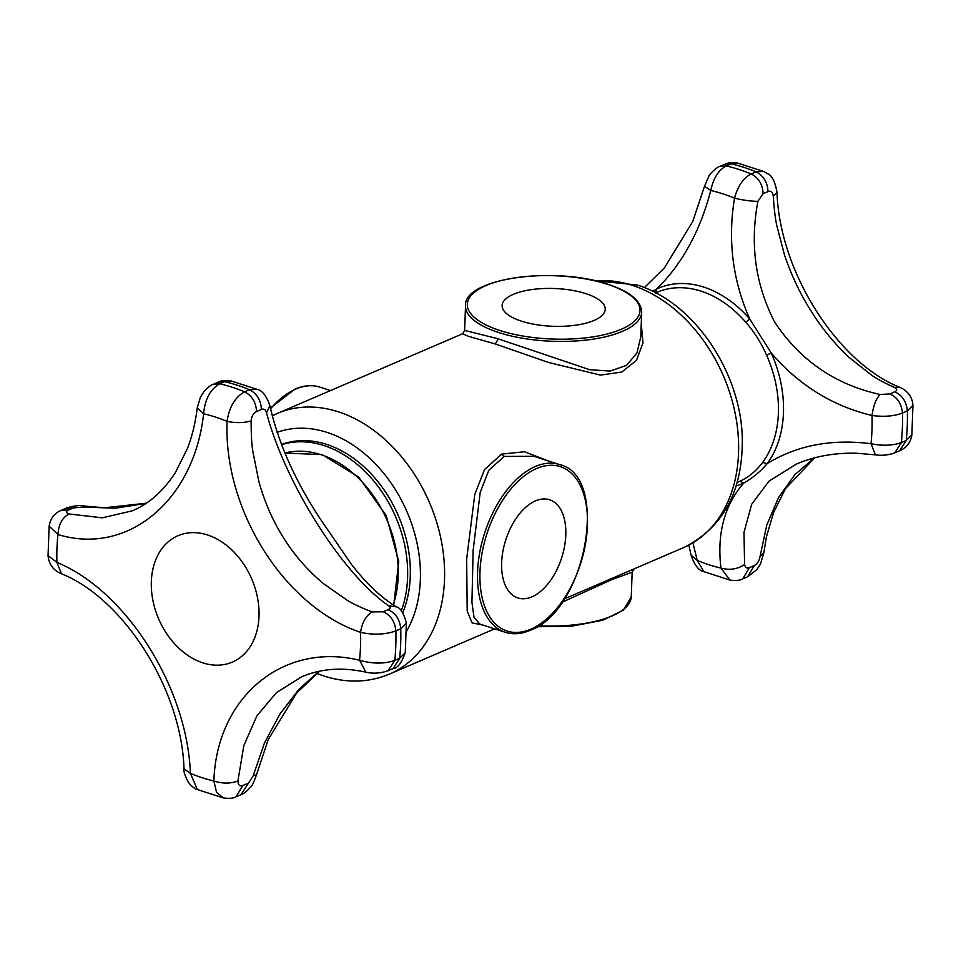 <?xml version="1.0" encoding="UTF-8"?>
<svg xmlns="http://www.w3.org/2000/svg" width="961" height="961" viewBox="0 0 961 961"><rect width="100%" height="100%" fill="white"/><g stroke="black" fill="none" stroke-linecap="round" stroke-linejoin="round"><path stroke-width="1.44" d="M281.357 444.547A111.776 82.286 66.7 0 1 326.596 444.39A111.776 82.286 66.7 0 1 402.791 612.686M574.522 594.511L634.116 568.876L632.158 572.215L612.313 579.399L561.933 602.319M641.263 323.977L642.993 342.981L636.47 360.315L621.779 372.051L600.481 375.102L548.323 362.405L495.768 344.11L467.923 336.17L462.577 333.779M497.594 338.644L589.706 369.709L610.115 371.078L626.56 365.36L636.963 352.927L640.783 336.855L641.684 312.229A88.136 32.302 -177.9 0 1 591.363 339.401A88.136 32.302 -177.9 0 1 498.819 332.566A88.136 32.302 -177.9 0 1 465.532 305.766L464.631 330.404L497.594 338.644A4.3 2.511 107.8 0 1 494.759 343.786M534.004 456.319L504.165 456.427L488.825 470.253L480.2 492.488L473.136 550.329L471.935 602.355L474.001 617.286L479.779 624.049L505.258 632.278A88.136 50.152 -72.1 0 1 479.707 552.599A88.136 50.152 -72.1 0 1 535.373 466.469A88.136 50.152 -72.1 0 1 559.482 464.559L534.352 456.439M482.89 625.058L472.091 622.908L467.202 611.124L466.662 559.05L474.77 494.495L484.548 469.533L501.618 454.109L524.514 451.742L548.563 461.028M531.95 596.829A51.594 29.359 107.9 0 0 564.539 546.413A51.594 29.359 107.9 0 0 549.584 499.768A51.594 29.359 107.9 0 0 535.469 500.885A51.594 29.359 107.9 0 0 502.891 551.302A51.594 29.359 107.9 0 0 517.847 597.946A51.594 29.359 107.9 0 0 531.95 596.829M585.754 293.61A51.594 18.908 2.1 0 0 531.577 289.609A51.594 18.908 2.1 0 0 502.11 305.514A51.594 18.908 2.1 0 0 521.595 321.19A51.594 18.908 2.1 0 0 575.771 325.19A51.594 18.908 2.1 0 0 605.226 309.286A51.594 18.908 2.1 0 0 585.754 293.61M401.29 610.848A111.776 82.286 -113.3 0 0 323.929 445.544A111.776 82.286 -113.3 0 0 281.429 444.739M652.711 291.351L656.687 288.985L655.414 292.985M655.462 292.961L656.88 292.336A103.187 75.955 66.7 0 1 699.92 290.799A103.187 75.955 66.7 0 1 701.158 291.183A103.187 75.955 66.7 0 1 745.712 322.187C754.265 331.881 761.22 342.861 766.542 355.114A103.187 75.955 66.7 0 1 762.614 462.409L767.19 463.622C760.355 471.635 752.547 478.11 743.754 483.047L739.874 481.257A103.187 75.955 66.7 0 1 738.408 481.905L737.195 482.434M745.712 322.187L749.772 319.076A106.359 78.297 -113.3 0 0 703.848 287.123A106.359 78.297 -113.3 0 0 702.575 286.714A106.359 78.297 -113.3 0 0 656.687 288.985C682.034 264.119 700.064 231.289 710.78 190.482C713.362 178.193 718.552 170.001 726.372 165.917A218.579 160.907 66.7 0 1 738.805 169.4A218.579 160.907 66.7 0 1 751.202 173.941C743.309 178.013 737.76 186.074 734.528 198.158C727.573 240.178 732.654 280.48 749.772 319.076L771.251 353.023L766.542 355.114M704.509 186.242L709.062 175.755C708.425 175.527 716.798 166.746 719.969 166.385L726.372 165.917L731.261 163.814A218.579 160.907 66.7 0 1 743.694 167.298A218.579 160.907 66.7 0 1 756.091 171.839C763.623 175.863 767.587 182.434 767.995 191.575C770.986 190.518 772.764 192.104 773.293 196.332C774.146 209.186 775.323 219 776.836 225.751L784.608 255.362C791.552 275.747 800.465 294.45 811.348 311.46C822.075 328.602 834.713 343.966 849.296 357.576L871.159 374.838C876.228 378.478 883.904 382.646 894.174 387.367L899.532 387.247C837.439 362.441 779.371 271.543 777.005 192.188C774.974 181.461 771.923 175.334 767.827 173.809L763.647 171.466L756.091 171.839L751.202 173.941C758.709 177.917 762.674 184.5 763.106 193.678L757.893 201.342C751.009 201.281 743.225 200.224 734.528 198.158A199.504 146.877 66.7 0 0 722.672 193.786A199.504 146.877 66.7 0 0 710.78 190.482L704.509 186.242L692.773 221.402L664.483 267.819L644.35 287.627M762.614 462.409C756.523 470.734 748.943 477.016 739.874 481.257M736.15 485.942A106.359 78.297 -113.3 0 0 743.754 483.047C724.414 505.33 716.822 533.679 720.954 568.083L729.88 580.06L703.957 571.675C698.839 570.738 694.551 565.248 691.091 555.218L697.218 560.407L692.953 542.869M880.108 394.49L889.802 393.914C897.298 397.253 901.514 403.62 902.475 413.014L907.364 410.912L912.95 405.35L911.869 434.889L906.283 440.426L901.394 442.528C892.973 445.652 882.847 446.048 871.014 443.706A199.504 146.877 66.7 0 0 872.047 415.5C883.904 417.062 894.054 416.233 902.475 413.014A218.579 160.907 66.7 0 1 901.394 442.528L894.811 452.823C888.541 455.13 882.09 455.802 875.423 454.853L871.014 443.706C831.337 438.745 796.729 445.387 767.19 463.622A106.359 78.297 -113.3 0 0 771.251 353.023C798.939 385.229 832.538 406.059 872.047 415.5C873.309 405.818 876 398.815 880.108 394.49C835.313 384.652 800.177 360.507 774.662 322.067C755.382 284.612 749.796 244.37 757.893 201.342M703.957 571.675L697.218 560.407A199.504 146.877 66.7 0 0 720.954 568.083C729.651 570.426 737.519 569.248 744.583 564.527L743.994 532.334L751.706 504.225L769.04 481.125L796.597 463.959C814.592 456.295 834.556 452.715 856.491 453.232L875.423 454.853M744.583 564.527C745.243 567.579 746.853 568.624 749.388 567.663L754.277 565.561C757.292 563.999 759.238 560.924 760.091 556.359L766.782 525.018L778.638 497.39L794.795 474.758L814.327 457.892M894.174 387.367C897.334 388.989 897.514 390.478 894.691 391.812C902.151 395.115 906.379 401.482 907.364 410.912A218.579 160.907 66.7 0 1 906.283 440.426L899.7 450.721L894.811 452.823M719.969 166.385L724.858 164.283L737.712 163.094L763.647 171.466M266.509 412.665C285.009 483.215 342.609 574.246 388.724 605.814L396.352 606.847C381.241 597.67 366.201 583.423 351.258 564.107L320.566 519.36C295.255 481.029 278.378 443.165 269.909 405.794L266.509 412.665C265.608 409.554 263.903 408.473 261.392 409.446C260.972 400.256 256.995 393.686 249.5 389.71L244.611 391.812C235.097 397.109 229.247 406.959 227.06 421.362A193.954 142.781 -113.3 0 0 215.348 417.038A193.954 142.781 -113.3 0 0 203.6 413.783L197.221 407.932C195.503 422.468 192.236 435.982 187.431 448.475L175.539 472.319C163.646 490.759 149.303 503.576 132.522 510.771L102.274 517.823L69.012 513.967C65.841 512.742 65.66 511.432 68.483 510.027L61.3 510.291C59.378 511.264 51.209 514.075 49.131 526.111L57.936 534.52C127.513 555.963 194.086 500.789 203.6 413.783C204.993 399.115 210.387 389.121 219.769 383.775L224.658 381.673L231.108 380.952L257.043 389.325L249.5 389.71A218.579 160.907 -113.3 0 0 237.103 385.157A218.579 160.907 -113.3 0 0 224.658 381.673L218.255 382.142C221.126 380.52 225.415 380.124 231.108 380.952M259.002 616.313A68.784 50.645 -113.3 0 0 207.516 534.953A68.784 50.645 -113.3 0 0 151.345 581.501A68.784 50.645 -113.3 0 0 202.831 662.862A68.784 50.645 -113.3 0 0 259.002 616.313M251.133 420.882C243.878 422.984 235.853 423.152 227.06 421.362C223.505 510.303 284.516 606.727 360.567 632.362C373.625 635.149 385.397 634.644 395.884 630.872C394.899 621.443 390.671 615.076 383.211 611.785L372.015 611.917C360.892 607.568 352.591 603.664 347.113 600.205L323.533 583.675C307.832 570.558 294.607 555.434 283.831 538.328C272.996 521.294 264.671 502.339 258.857 481.461L252.779 451.117C251.686 444.186 251.133 434.108 251.133 420.882C251.65 416.209 253.44 413.098 256.515 411.548C256.106 402.395 252.13 395.824 244.611 391.812A218.579 160.907 -113.3 0 0 232.214 387.259A218.579 160.907 -113.3 0 0 219.769 383.775L213.366 384.244L218.255 382.142M396.352 606.847L396.364 606.847C400.485 607.772 403.812 613.226 406.359 623.208L405.266 652.759L399.68 658.285A218.579 160.907 -113.3 0 0 400.761 628.782L406.359 623.208M319.1 671.295L299.015 689.205L280.131 713.699L264.419 743.081L253.187 775.851L256.491 774.77L268.227 739.61L296.517 693.193L319.532 671.21M146.288 503.216L104.509 507.78L85.577 506.159L83.078 507L115.356 508.237L146.06 503.372M388.724 605.814C390.719 607.292 390.514 608.577 388.1 609.682C395.584 613.01 399.8 619.377 400.761 628.782L395.884 630.872A218.579 160.907 -113.3 0 1 394.803 660.387C384.328 664.015 372.568 663.955 359.546 660.231C283.231 641.684 216.657 696.857 213.871 780.969L216.561 792.344L223.288 797.918C229.211 798.723 233.499 798.327 236.142 796.729L242.797 785.533C239.745 786.566 238.124 785.029 237.932 780.921L243.818 745.64L256.887 715.849L276.372 692.701L301.622 676.82C320.926 668.556 342.308 666.994 365.781 672.147L359.546 660.231A193.954 142.781 66.7 0 0 360.507 646.441A193.954 142.781 66.7 0 0 360.567 632.362C362.057 622.62 365.877 615.809 372.015 611.917M253.187 775.851L241.031 794.627C243.577 793.87 246.749 791.383 250.545 787.155C251.854 786.482 253.836 782.362 256.491 774.77M83.078 507L73.36 507.925L68.483 510.027M223.288 797.918L197.353 789.546L190.41 773.389C187.239 687.355 126.227 590.919 56.915 562.389L48.05 555.662C49.371 569.332 59.438 572.744 61.468 573.765L56.915 562.389A193.954 142.781 66.7 0 1 56.963 548.311A193.954 142.781 66.7 0 1 57.936 534.52C58.561 524.502 62.249 517.643 69.012 513.967M501.618 454.109A4.3 3.171 -113.4 0 0 504.165 456.427M538.592 625.743A88.136 32.302 2.1 0 0 631.257 596.841L623.389 610.163L602.595 620.301L572.179 626.116L537.007 626.752M499.948 330.5A86.418 31.677 2.1 0 0 621.287 329.263A86.418 31.677 2.1 0 0 607.4 284.288A86.418 31.677 2.1 0 0 486.05 285.537A86.418 31.677 2.1 0 0 499.948 330.5M330.548 390.55L319.953 387.127A88.136 50.152 107.9 0 0 295.844 389.037A88.136 50.152 107.9 0 0 270.534 408.797M536.658 468.512A86.418 49.167 107.9 0 0 479.983 571.963A86.418 49.167 107.9 0 0 530.76 629.203A86.418 49.167 107.9 0 0 587.435 525.751A86.418 49.167 107.9 0 0 536.658 468.512M595.676 280.888A141.88 104.449 66.7 0 1 632.35 285.369A141.88 104.449 66.7 0 1 735.381 414.479A141.88 104.449 66.7 0 1 683.571 547.614C722.936 527.817 742.517 491.852 742.312 439.73C741.628 373.18 694.395 302.379 637.059 284.997L594.655 280.648M276.996 432.414A124.678 91.788 66.7 0 1 327.04 432.402A124.678 91.788 66.7 0 1 406.419 631.497M272.167 415.873L277.429 413.398A141.88 104.449 66.7 0 1 338.32 411.813A141.88 104.449 66.7 0 1 441.351 540.935A141.88 104.449 66.7 0 1 389.529 674.069L494.651 628.854M729.892 580.06C735.609 580.888 739.898 580.492 742.745 578.87L749.388 567.663M889.802 393.914L894.691 391.812M767.995 191.575L763.106 193.678M760.091 556.359L763.779 553.08L766.434 536.839L773.569 512.537L785.461 488.693L814.712 457.796M754.277 565.561L747.634 576.768L742.745 578.87M899.532 387.247L899.532 387.247C901.598 388.064 912.025 392.4 912.95 405.35M777.005 192.188L773.293 196.332M393.217 604.877A103.187 75.955 -113.3 0 0 320.962 454.685A103.187 75.955 -113.3 0 0 284.804 453.063L322.139 454.601L358.657 477.064L386.142 515.468L398.755 561.488L393.722 605.202M261.392 409.446L256.515 411.548M383.211 611.785L388.1 609.682M242.797 785.533L247.686 783.431M399.68 658.285L393.097 668.592L388.208 670.682L394.803 660.387L399.68 658.285M85.577 506.159C80.52 504.921 74.057 505.594 66.189 508.189L73.36 507.925M197.353 789.546C194.53 788.645 191.539 786.242 188.38 782.326C184.872 775.575 183.407 771.07 183.995 768.824L190.41 773.389A193.954 142.781 66.7 0 0 213.871 780.969C222.628 783.792 230.64 783.768 237.932 780.921M197.221 407.932L200.405 397.205L204.056 391.463C207.828 387.367 210.939 384.953 213.366 384.244M61.3 510.291L66.189 508.189M641.684 312.229C641.251 300.865 629.984 291.543 607.869 284.252C555.026 265.885 463.49 278.173 465.532 305.766M270.377 408.065L295.111 389.061C303.892 385.313 312.169 384.664 319.953 387.127M505.258 632.278C513.042 634.74 521.318 634.092 530.1 630.344C585.874 610.884 610.535 475.947 559.482 464.559M632.158 572.227L631.257 596.841M316.649 673.385L323.941 676.015C346.873 683.343 368.736 682.694 389.529 674.069M564.251 598.931L574.774 594.403M634.128 568.876L683.571 547.614M277.429 413.398L462.649 333.743L464.631 330.404M656.88 292.336L655.666 292.853M691.091 555.218L688.833 545.139M724.858 164.283C727.561 162.673 731.85 162.277 737.712 163.094M911.869 434.889C910.163 446.3 901.67 449.892 899.7 450.721M747.634 576.768L756.944 569.549L760.415 564.167L763.779 553.08M269.909 405.794C266.545 395.932 262.257 390.442 257.043 389.325M405.266 652.759C401.506 663.15 397.458 668.424 393.097 668.58M241.031 794.627L236.142 796.729M183.995 768.824C181.629 689.469 123.561 598.571 61.468 573.765M388.208 670.682C380.58 673.349 373.096 673.841 365.781 672.147M49.131 526.111L48.05 555.662"/></g></svg>
